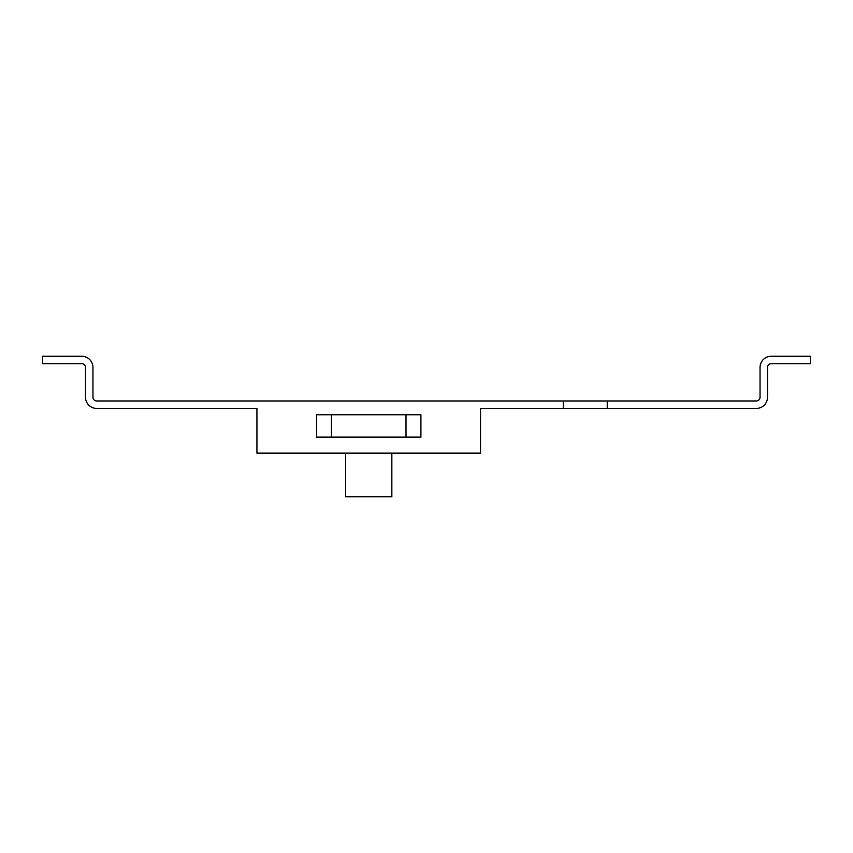 <?xml version="1.0" encoding="UTF-8"?>
<svg xmlns="http://www.w3.org/2000/svg" width="853" height="853" viewBox="0 0 853 853"><rect width="100%" height="100%" fill="white"/><g stroke="black" fill="none" stroke-linecap="round" stroke-linejoin="round"><path stroke-width="1.28" d="M391.847 453.146L391.847 496.745L345.636 496.745L345.636 453.146M563.268 400.974L563.268 408.427L480.538 408.427L480.538 453.146L256.934 453.146L256.934 408.427L96.688 408.427A11.185 11.185 0 0 1 85.503 397.242L85.503 367.43A3.732 3.732 0 0 0 81.781 363.709L42.65 363.709L42.65 356.255L81.781 356.255A11.185 11.185 0 0 1 92.956 367.43L92.956 397.242A3.732 3.732 0 0 0 96.688 400.974L607.24 400.974L607.24 408.427L756.312 408.427A11.185 11.185 0 0 0 767.497 397.242L767.497 367.43A3.732 3.732 0 0 1 771.219 363.709L810.35 363.709L810.35 356.255L771.219 356.255A11.185 11.185 0 0 0 760.044 367.43L760.044 397.242A3.732 3.732 0 0 1 756.312 400.974L607.24 400.974M563.268 408.427L607.24 408.427M331.465 437.12L316.559 437.12L316.559 414.761L331.465 414.761L331.465 437.12L406.007 437.12L406.007 414.761L331.465 414.761M406.007 414.761L420.913 414.761L420.913 437.12L406.007 437.12"/></g></svg>

